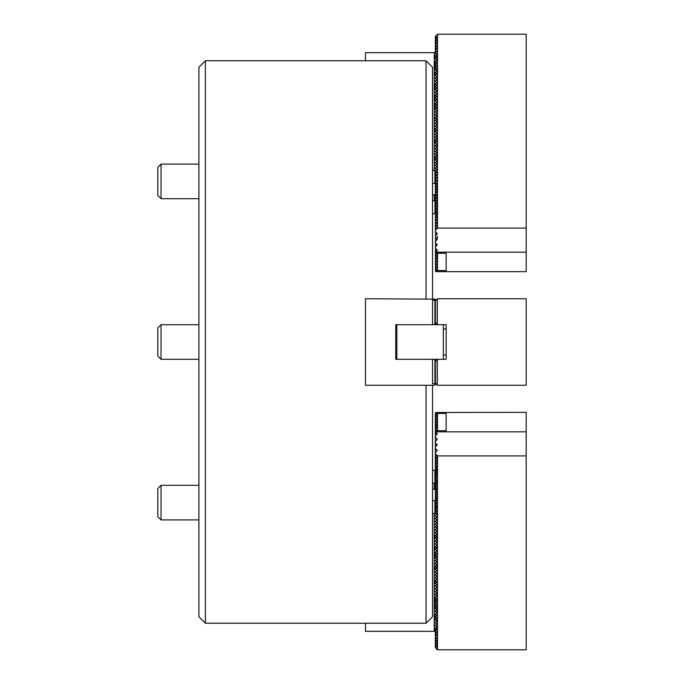 <?xml version="1.0" encoding="UTF-8"?>
<svg xmlns="http://www.w3.org/2000/svg" width="684" height="684" viewBox="0 0 684 684"><rect width="100%" height="100%" fill="white"/><g stroke="black" fill="none" stroke-linecap="round" stroke-linejoin="round"><path stroke-width="1.03" d="M205.388 623.227L198.899 616.737L198.899 67.263L205.388 60.773L205.388 623.227L426.046 623.227L426.046 385.263M432.536 385.263L432.536 616.737L426.046 623.227M426.046 298.737L426.046 60.773L205.388 60.773M426.046 60.773L432.536 67.263L432.536 298.737M432.536 383.767L434.913 383.767L434.913 359.681L434.263 359.305L432.536 359.305L432.536 383.767M434.913 383.767L434.998 384.844L434.263 385.263L365.47 385.263L365.47 298.737L434.998 299.156L434.913 300.233L432.536 300.233L432.536 324.695L395.754 324.695L395.754 359.305L432.536 359.305M432.536 324.695L434.913 324.319L434.913 300.233M436.324 360.494L434.913 359.681M436.324 299.925L434.998 299.156M434.913 324.319L436.324 323.506M434.998 384.844L436.324 384.075M443.352 324.695L443.352 359.305M434.263 324.695L437.512 324.695L435.34 322.532L435.34 300.9L437.512 298.737L526.201 298.737L526.201 385.263L437.512 385.263L435.34 383.1L435.34 361.468L437.512 359.305L434.263 359.305M396.84 359.305L396.84 324.695M437.179 384.938L437.179 359.63M437.512 359.305L446.165 359.305L446.165 324.695L437.512 324.695M437.179 324.37L437.179 299.062M437.29 298.951L437.29 324.472M437.29 359.527L437.29 385.049M161.039 359.305L157.799 356.065L157.799 327.935L161.039 324.695L161.039 359.305L198.899 359.305M161.039 198.702L157.799 195.462L157.799 167.341L161.039 164.092L161.039 198.702L198.899 198.702M161.039 519.908L157.799 516.659L157.799 488.538L161.039 485.298L161.039 519.908L198.899 519.908M432.536 489.205L435.34 489.205M432.536 194.795L435.34 194.795M437.512 413.435L446.165 413.435L446.165 430.74L437.512 430.74L437.512 413.435L435.631 412.495L437.179 414.376L435.34 414.376L435.631 412.401M435.34 414.376L437.179 416.855L435.34 417.18L435.34 415.017M435.409 630.845L437.179 632.615L435.34 632.939L437.179 635.427L435.34 635.752L435.34 636.394L437.179 638.557L435.34 638.557L435.34 639.207L437.179 641.37L435.34 641.37L435.34 642.019L437.179 644.183L435.34 644.183L435.34 644.824L437.179 646.987L435.34 646.987L435.34 647.637L437.512 649.8L437.512 455.903L435.34 453.714L435.34 431.886L436.324 432.861M435.34 417.18L437.179 419.668L435.34 419.993L435.34 417.83M435.34 419.993L437.179 422.481L435.34 422.806L435.34 420.643M435.34 422.806L437.179 425.286L435.34 425.61L437.179 428.099L435.34 428.423L435.34 429.073L437.179 430.903M435.34 453.714L437.179 455.57L435.34 455.895L437.179 458.383L435.34 458.707L437.179 461.196L435.34 461.52L437.179 464.009L435.34 464.325L437.179 466.813L435.34 467.138L437.179 469.626L435.34 469.951L437.179 472.439L435.34 472.755L437.179 475.243L435.34 475.568L437.179 478.056L435.34 478.381L437.179 480.869L435.34 481.185L437.179 483.674L435.34 483.998L437.179 486.486L435.34 486.811L437.179 489.299L435.34 489.624L437.179 492.104L435.34 492.429L437.179 494.917L435.34 495.242L437.179 497.73L435.34 498.055L437.179 500.534L435.34 500.859L437.179 503.347L435.34 503.672L437.179 506.16L435.34 506.485L437.179 508.964L435.34 509.289L437.179 511.777L435.34 512.102L437.179 514.59L436.324 514.915M435.34 425.61L435.34 423.447M435.34 455.895L435.34 453.74M435.34 428.423L435.34 426.26M435.34 458.707L435.34 456.544M436.529 431.236L435.34 431.236L435.34 431.886M435.34 431.236L435.34 429.073M435.34 461.52L435.34 459.357M435.34 464.325L435.34 462.17M435.34 467.138L435.34 464.975M435.34 469.951L435.34 467.788M435.34 472.755L435.34 470.601M435.34 475.568L435.34 473.405M435.34 478.381L435.34 476.218M435.34 481.185L435.34 479.031M435.34 483.998L435.34 481.835M435.34 486.811L435.34 484.648M435.34 489.624L435.34 487.461M435.34 492.429L435.34 490.266M435.34 495.242L435.34 493.079M435.34 498.055L435.34 495.891M435.34 500.859L435.34 498.696M435.34 503.672L435.34 501.509M435.34 506.485L435.34 504.322M435.34 509.289L435.34 507.126M435.34 512.102L435.34 509.939M435.34 632.939L435.34 630.896M435.34 635.752L435.34 633.589M435.34 638.557L435.34 636.394M435.34 641.37L435.34 639.207M435.34 644.183L435.34 642.019M446.165 413.435L446.165 430.74M437.512 430.74L435.631 431.826L526.201 431.826L526.201 412.358L435.631 412.495M435.34 433.844L436.503 432.681M435.34 646.987L435.34 644.824M435.409 515.625L437.179 517.395L436.324 517.72M435.409 518.438L437.179 520.208L436.324 520.533M435.409 521.251L437.179 523.021L436.324 523.346M435.409 524.055L437.179 525.825L436.324 526.15M435.409 526.868L437.179 528.638L436.324 528.963M435.409 529.681L437.179 531.451L436.324 531.776M435.409 532.485L437.179 534.255L436.324 534.58M435.409 535.298L437.179 537.068L436.324 537.393M435.409 538.111L437.179 539.881L436.324 540.206M435.409 540.916L437.179 542.686L436.324 543.01M435.409 543.729L437.179 545.499L436.324 545.823M435.409 546.542L437.179 548.311L436.324 548.636M435.409 549.346L437.179 551.116L436.324 551.441M435.409 552.159L437.179 553.929L436.324 554.254M435.409 554.972L437.179 556.742L436.324 557.067M435.409 557.776L437.179 559.546L436.324 559.871M435.409 560.589L437.179 562.359L436.324 562.684M435.409 563.402L437.179 565.172L436.324 565.497M435.409 566.207L437.179 567.976L436.324 568.301M435.409 569.02L437.179 570.789L436.324 571.114M435.409 571.833L437.179 573.602L436.324 573.927M435.409 574.637L437.179 576.407L436.324 576.732M435.409 577.45L437.179 579.22L436.324 579.545M435.409 580.263L437.179 582.033L436.324 582.358M435.409 583.076L437.179 584.837L436.324 585.162M435.409 585.88L437.179 587.65L436.324 587.975M435.409 588.693L437.179 590.463L436.324 590.788M435.409 591.506L437.179 593.267L436.324 593.592M435.409 594.311L437.179 596.08L436.324 596.405M435.409 597.123L437.179 598.893L436.324 599.218M435.409 599.936L437.179 601.698L436.324 602.023M435.409 602.741L437.179 604.511L436.324 604.836M435.409 605.554L437.179 607.324L436.324 607.649M435.409 608.367L437.179 610.137L436.324 610.453M435.409 611.171L437.179 612.941L436.324 613.266M435.409 613.984L437.179 615.754L436.324 616.079M435.409 616.797L437.179 618.567L436.324 618.883M435.409 619.601L437.179 621.371L436.324 621.696M435.409 622.414L437.179 624.184L436.324 624.509M435.409 625.227L437.179 626.997L436.324 627.313M435.409 628.032L437.179 629.802L436.324 630.126M437.512 455.903L526.201 455.903L526.201 649.8L437.512 649.8M526.201 455.903L526.201 431.826M437.29 649.689L437.29 638.454M435.34 452.483L437.179 450.662L435.34 448.208M437.179 450.662L437.179 450.021L437.179 450.662M435.34 446.926L437.179 445.104L435.34 442.651M437.179 445.104L437.179 444.463L437.179 445.104M435.34 441.368L437.179 439.555L435.34 437.093M437.179 439.555L437.179 438.914L437.179 439.555M435.34 435.811L437.179 433.998L435.631 431.826M437.179 433.998L437.179 433.357L437.179 433.998M435.631 271.599L435.34 171.248L437.179 169.41L436.324 169.085M435.34 53.104L435.34 36.363L437.512 34.2L437.512 228.097L526.201 228.097L526.201 34.2L437.512 34.2M435.34 230.286L437.512 228.097M435.34 37.013L437.179 37.013L435.34 39.176M435.34 39.817L437.179 39.817L435.34 41.98M435.34 42.63L437.179 42.63L435.34 44.793M435.34 45.443L437.179 45.443L435.34 47.606M435.34 48.248L437.179 48.248L435.34 50.411M435.34 51.061L437.179 51.061L435.409 53.155M436.324 53.874L437.179 54.198L435.409 55.968M436.324 56.686L437.179 57.003L435.409 58.773M436.324 59.491L437.179 59.816L435.409 61.586M436.324 62.304L437.179 62.629L435.409 64.399M436.324 65.117L437.179 65.433L435.409 67.203M436.324 67.921L437.179 68.246L435.409 70.016M436.324 70.734L437.179 71.059L435.409 72.829M436.324 73.547L437.179 73.863L435.409 75.633M436.324 76.352L437.179 76.676L435.409 78.446M436.324 79.164L437.179 79.489L435.409 81.259M436.324 81.977L437.179 82.302L435.409 84.064M436.324 84.782L437.179 85.107L435.409 86.877M436.324 87.595L437.179 87.92L435.409 89.69M436.324 90.408L437.179 90.733L435.409 92.494M436.324 93.212L437.179 93.537L435.409 95.307M436.324 96.025L437.179 96.35L435.409 98.12M436.324 98.838L437.179 99.163L435.409 100.924M436.324 101.642L437.179 101.967L435.409 103.737M436.324 104.455L437.179 104.78L435.409 106.55M436.324 107.268L437.179 107.593L435.409 109.363M436.324 110.073L437.179 110.398L435.409 112.167M436.324 112.886L437.179 113.211L435.409 114.98M436.324 115.699L437.179 116.023L435.409 117.793M436.324 118.503L437.179 118.828L435.409 120.598M436.324 121.316L437.179 121.641L435.409 123.411M436.324 124.129L437.179 124.454L435.409 126.224M436.324 126.933L437.179 127.258L435.409 129.028M436.324 129.746L437.179 130.071L435.409 131.841M436.324 132.559L437.179 132.884L435.409 134.654M436.324 135.364L437.179 135.688L435.409 137.458M436.324 138.177L437.179 138.501L435.409 140.271M436.324 140.989L437.179 141.314L435.409 143.084M436.324 143.794L437.179 144.119L435.409 145.889M436.324 146.607L437.179 146.932L435.409 148.702M436.324 149.42L437.179 149.745L435.409 151.515M436.324 152.224L437.179 152.549L435.409 154.319M436.324 155.037L437.179 155.362L435.409 157.132M436.324 157.85L437.179 158.175L435.409 159.945M436.324 160.655L437.179 160.979L435.409 162.749M436.324 163.467L437.179 163.792L435.409 165.562M436.324 166.28L437.179 166.605L435.409 168.375M435.34 171.898L437.179 171.898L435.34 174.061M435.34 174.711L437.179 174.711L435.34 176.874M435.34 177.515L437.179 177.515L435.34 179.678M435.34 180.328L437.179 180.328L435.34 182.491M435.34 183.141L437.179 183.141L435.34 185.304M435.34 185.945L437.179 185.945L435.34 188.109M435.34 188.758L437.179 188.758L435.34 190.922M435.34 191.571L437.179 191.571L435.34 193.734M435.34 194.376L437.179 194.376L435.34 196.539M435.34 197.189L437.179 197.189L435.34 199.352M435.34 200.002L437.179 200.002L435.34 202.165M435.34 202.815L437.179 202.815L435.34 204.969M435.34 205.619L437.179 205.619L435.34 207.782M435.34 208.432L437.179 208.432L435.34 210.595M435.34 211.245L437.179 211.245L435.34 213.399M435.34 214.049L437.179 214.049L435.34 216.212M435.34 216.862L437.179 216.862L435.34 219.025M435.34 219.675L437.179 219.675L435.34 221.83M435.34 222.48L437.179 222.48L435.34 224.643M435.34 225.292L437.179 225.292L435.34 227.456M435.34 228.105L437.179 228.105L435.34 230.26M435.34 269.624L437.179 269.624L435.631 271.642L526.201 271.642L526.201 252.174L435.631 252.174L437.512 253.26L446.165 253.26L446.165 270.565L446.165 253.26M436.503 251.319L435.34 250.156M446.165 270.565L437.512 270.565L437.512 253.26M437.512 270.565L435.631 271.505M436.324 251.139L435.34 252.114M435.34 252.764L436.529 252.764M437.179 253.097L435.34 254.927M435.34 255.577L437.179 255.577L435.34 257.74M435.34 258.39L437.179 258.39L435.34 260.553M435.34 261.194L437.179 261.194L435.34 263.357M435.34 264.007L437.179 264.007L435.34 266.17M435.34 266.82L437.179 266.82L435.34 268.983M526.201 252.174L526.201 228.097M435.34 235.792L437.179 233.979L435.34 231.517M437.179 233.979L437.179 233.338L437.179 233.979M435.34 241.349L437.179 239.537L435.34 237.074M437.179 239.537L437.179 238.896L437.179 239.537M435.34 246.907L437.179 245.086L435.34 242.632M437.179 245.086L437.179 244.444L437.179 245.086M435.631 252.174L437.179 250.002L435.34 248.189M437.179 250.643L437.179 250.002L437.179 250.643M436.862 514.265L435.024 515.933L436.324 516.54M436.862 517.078L435.024 518.746L436.324 519.344M436.862 519.883L435.024 521.559L436.324 522.157M436.862 522.696L435.024 524.371L436.324 524.97M436.862 525.509L435.024 527.176L436.324 527.774M436.862 528.313L435.024 529.989L436.324 530.587M436.862 531.126L435.024 532.802L436.324 533.4M436.862 533.939L435.024 535.606L436.324 536.205M436.862 536.743L435.024 538.419L436.324 539.018M436.862 539.556L435.024 541.232L436.324 541.831M436.862 542.369L435.024 544.036L436.324 544.635M436.862 545.174L435.024 546.849L436.324 547.448M436.862 547.987L435.024 549.662L436.324 550.261M436.862 550.8L435.024 552.467L436.324 553.065M436.862 553.604L435.024 555.28L436.324 555.878M436.862 556.417L435.024 558.093L436.324 558.691M436.862 559.23L435.024 560.897L436.324 561.496M436.862 562.034L435.024 563.71L436.324 564.309M436.862 564.847L435.024 566.523L436.324 567.121M436.862 567.66L435.024 569.327L436.324 569.926M436.862 570.465L435.024 572.14L436.324 572.739M436.862 573.278L435.024 574.953L436.324 575.552M436.862 576.09L435.024 577.758L436.324 578.356M436.862 578.895L435.024 580.571L436.324 581.169M436.862 581.708L435.024 583.384L436.324 583.982M436.862 584.521L435.024 586.188L436.324 586.786M436.862 587.325L435.024 589.001L436.324 589.599M436.862 590.138L435.024 591.814L436.324 592.412M436.862 592.951L435.024 594.618L436.324 595.217M436.862 595.755L435.024 597.431L436.324 598.03M436.862 598.568L435.024 600.244L436.324 600.843M436.862 601.381L435.024 603.049L436.324 603.647M436.862 604.186L435.024 605.862L436.324 606.46M436.862 606.999L435.024 608.674L436.324 609.273M436.862 609.812L435.024 611.479L436.324 612.077M436.862 612.616L435.024 614.292L436.324 614.89M436.862 615.429L435.024 617.105L436.324 617.703M436.862 618.242L435.024 619.909L436.324 620.508M436.862 621.046L435.024 622.722L436.324 623.321M436.862 623.859L435.024 625.535L436.324 626.134M436.862 626.672L435.024 628.339L436.324 628.938M434.263 489.205L434.263 483.22L432.536 483.22M434.263 483.22L434.913 483.032L434.913 470.43L432.536 470.241M436.862 629.485L434.263 631.323L434.263 513.504L432.536 513.504M365.47 623.227L365.47 631.323L434.263 631.323M434.263 513.504L434.913 513.316L434.913 500.714L432.536 500.526M434.913 628.536L434.913 630.785M434.913 513.316L436.324 513.727M435.34 501.167L434.913 500.714M435.34 470.883L434.913 470.43M434.913 483.032L435.34 483.237M435.34 485.392L435.34 486.042M435.34 488.205L435.34 488.855M436.324 167.46L435.024 168.067L436.862 169.735M436.324 164.656L435.024 165.254L436.862 166.922M436.324 161.843L435.024 162.441L436.862 164.117M436.324 159.03L435.024 159.628L436.862 161.304M436.324 156.226L435.024 156.824L436.862 158.491M436.324 153.413L435.024 154.011L436.862 155.687M436.324 150.6L435.024 151.198L436.862 152.874M436.324 147.795L435.024 148.394L436.862 150.061M436.324 144.982L435.024 145.581L436.862 147.257M436.324 142.169L435.024 142.768L436.862 144.444M436.324 139.365L435.024 139.963L436.862 141.631M436.324 136.552L435.024 137.151L436.862 138.826M436.324 133.739L435.024 134.338L436.862 136.013M436.324 130.935L435.024 131.533L436.862 133.2M436.324 128.122L435.024 128.72L436.862 130.396M436.324 125.309L435.024 125.907L436.862 127.583M436.324 122.504L435.024 123.103L436.862 124.77M436.324 119.691L435.024 120.29L436.862 121.966M436.324 116.878L435.024 117.477L436.862 119.153M436.324 114.074L435.024 114.673L436.862 116.34M436.324 111.261L435.024 111.86L436.862 113.535M436.324 108.448L435.024 109.047L436.862 110.722M436.324 105.644L435.024 106.242L436.862 107.91M436.324 102.831L435.024 103.429L436.862 105.105M436.324 100.018L435.024 100.616L436.862 102.292M436.324 97.213L435.024 97.812L436.862 99.479M436.324 94.401L435.024 94.999L436.862 96.675M436.324 91.588L435.024 92.186L436.862 93.862M436.324 88.783L435.024 89.382L436.862 91.049M436.324 85.97L435.024 86.569L436.862 88.245M436.324 83.157L435.024 83.756L436.862 85.432M436.324 80.353L435.024 80.951L436.862 82.619M436.324 77.54L435.024 78.138L436.862 79.814M436.324 74.727L435.024 75.325L436.862 77.001M436.324 71.923L435.024 72.521L436.862 74.188M436.324 69.11L435.024 69.708L436.862 71.384M436.324 66.297L435.024 66.895L436.862 68.571M436.324 63.492L435.024 64.091L436.862 65.758M436.324 60.679L435.024 61.278L436.862 62.954M436.324 57.866L435.024 58.465L436.862 60.141M436.324 55.062L435.024 55.66L436.862 57.328M432.536 183.474L434.913 183.286L434.913 170.684L434.263 170.496L434.263 52.677L436.862 54.515M434.263 170.496L432.536 170.496M434.263 52.677L365.47 52.677L365.47 60.773M435.34 200.763L434.913 213.57L432.536 213.759M434.913 200.968L434.263 200.78L434.263 194.795M432.536 200.78L434.263 200.78M434.913 213.57L435.34 213.117M436.324 170.273L434.913 170.684M434.913 183.286L435.34 182.833M435.34 197.958L435.34 198.608M435.34 195.145L435.34 195.795M435.024 359.741L435.024 384.827M435.024 299.173L435.024 324.259M435.024 513.453L435.024 500.91M435.024 483.169L435.024 470.626M435.024 213.374L435.024 200.831M435.024 183.09L435.024 170.547M443.352 354.979L446.165 354.979M443.352 329.021L446.165 329.021M161.039 324.695L198.899 324.695M161.039 164.092L198.899 164.092M161.039 485.298L198.899 485.298M437.29 630.024L437.29 627.211M437.29 621.585L437.29 618.781M437.29 613.155L437.29 604.724M437.29 601.92L437.29 599.107M437.29 596.294L437.29 593.49M437.29 568.199L437.29 565.386M437.29 548.525L437.29 545.712M437.29 542.908L437.29 534.478M437.29 528.852L437.29 526.047M437.29 509.187L437.29 506.374M437.29 500.756L437.29 497.943M437.29 483.896L437.29 481.083M437.29 475.457L437.29 471.131M437.29 464.222L437.29 462.7M437.29 472.653L437.29 467.027M437.29 430.852L437.29 425.508M437.29 42.741L437.29 37.116M437.29 48.359L437.29 45.546M437.29 59.602L437.29 53.976M437.29 73.65L437.29 68.032M437.29 121.427L437.29 118.614M437.29 141.092L437.29 135.475M437.29 156.67L437.29 155.148M437.29 146.718L437.29 143.905M437.29 163.579L437.29 157.953M437.29 196.009L437.29 194.487M437.29 191.674L437.29 183.244M437.29 198.822L437.29 197.3M437.29 201.626L437.29 215.682M437.29 238.827L437.29 236.014M437.29 224.113L437.29 222.591M437.29 216.973L437.29 214.16M437.29 258.492L437.29 253.148M434.913 620.106L434.913 614.489M434.913 608.863L434.913 597.628M434.913 583.572L434.913 580.767M434.913 569.524L434.913 566.711M434.913 558.281L434.913 552.663M434.913 549.851L434.913 547.046M434.913 538.616L434.913 535.803M434.913 58.277L434.913 55.464M434.913 69.511L434.913 61.081M434.913 75.137L434.913 72.324M434.913 89.185L434.913 83.568M434.913 100.428L434.913 94.802M434.913 108.859L434.913 103.233M434.913 118.648L434.913 117.289M434.913 131.337L434.913 128.524M434.913 142.58L434.913 139.767M434.913 159.44L434.913 156.627"/></g></svg>
